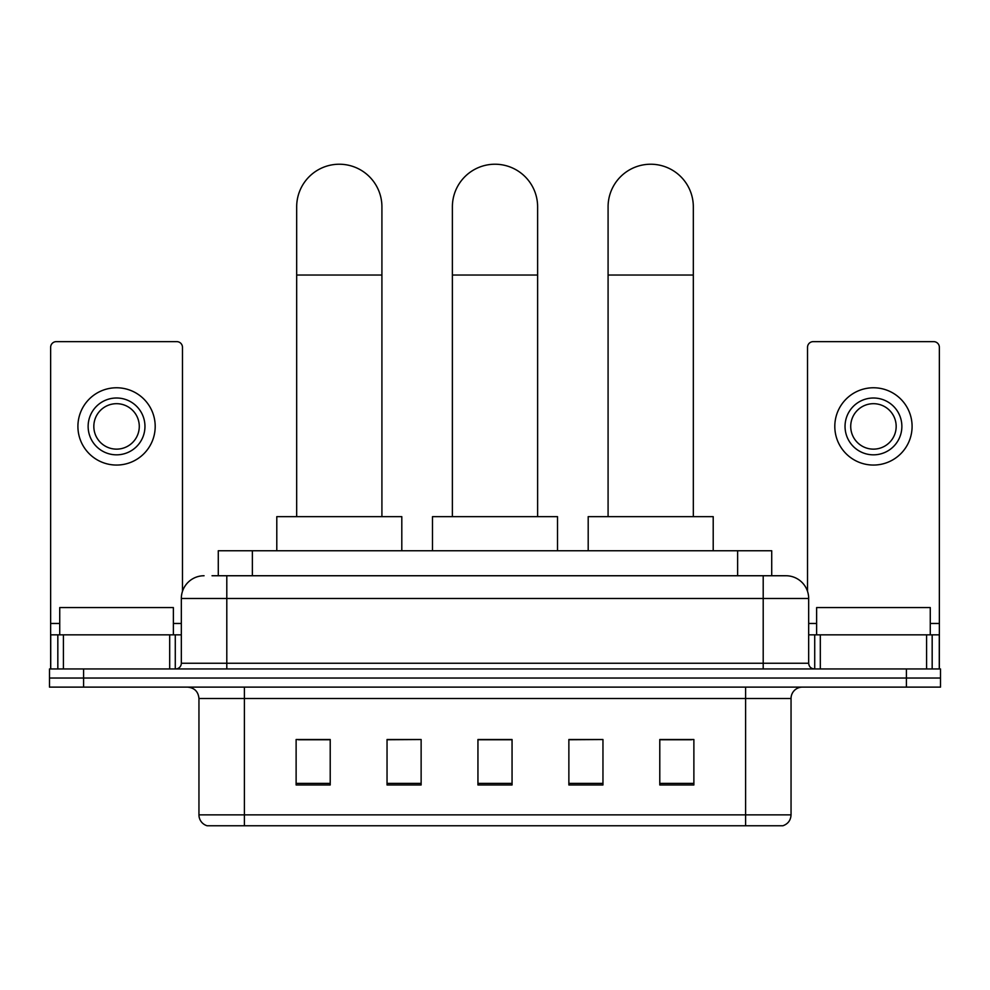 <?xml version="1.0" encoding="UTF-8"?>
<svg xmlns="http://www.w3.org/2000/svg" width="990" height="990" viewBox="0 0 990 990"><rect width="100%" height="100%" fill="white"/><g stroke="black" fill="none" stroke-linecap="round" stroke-linejoin="round"><path stroke-width="1.49" d="M218.283 575.747L218.283 550.749L771.717 550.749L771.717 575.747M212.541 575.747L777.979 575.747M212.021 575.747L226.797 575.747L226.797 598.48L181.331 598.48L181.331 663.251A5.68 5.68 0 0 1 175.651 668.943M204.064 575.747A22.733 22.733 0 0 0 181.331 598.48M785.936 575.747A22.733 22.733 0 0 1 808.669 598.48L763.203 598.48L763.203 575.747L785.59 575.747M808.669 598.48L808.669 663.251C809.003 666.703 810.897 668.596 814.349 668.943M83.593 668.943L49.5 668.943L49.5 678.026L83.593 678.026L49.5 678.026L49.5 687.122L83.593 687.122L83.593 678.026L906.407 678.026L83.593 678.026L83.593 668.943L906.407 668.943L906.407 678.026L940.5 678.026L906.407 678.026L906.407 687.122L83.593 687.122M906.407 687.122L940.5 687.122L940.5 668.943L906.407 668.943M791.047 814.857C790.738 820.314 788.015 823.94 782.867 825.771L745.594 825.771L745.594 814.857L791.047 814.857L791.047 698.482A11.36 11.36 0 0 1 802.42 687.122M745.594 825.771L207.133 825.771A11.36 11.36 0 0 1 198.953 814.857L198.953 698.482C198.272 691.589 194.486 687.79 187.58 687.122M693.879 784.971L693.879 739.518L659.785 739.518L659.785 784.971L693.879 784.971M602.96 784.971L602.96 739.518L568.866 739.518L568.866 784.971L602.96 784.971M330.214 784.971L330.214 739.518L296.121 739.518L296.121 784.971L330.214 784.971M421.134 784.971L421.134 739.518L387.041 739.518L387.041 784.971L421.134 784.971M512.053 784.971L512.053 739.518L477.947 739.518L477.947 784.971L512.053 784.971M198.953 814.857L244.406 814.857L244.406 825.771L229.037 825.771M725.15 825.771L264.85 825.771M659.785 739.74L691.614 739.74M421.134 739.518L387.041 739.74L421.134 739.518M298.386 739.74L330.214 739.74M602.96 739.518L568.866 739.74L602.96 739.518M512.053 739.74L477.947 739.74M173.374 634.85L173.374 607.563L59.734 607.563L59.734 634.85M169.686 668.943L169.686 634.85L63.422 634.85L63.422 668.943M182.469 591.376L182.469 347.317A5.68 5.68 0 0 0 176.789 341.637L56.319 341.637A5.68 5.68 0 0 0 50.639 347.317L50.639 634.85L63.422 634.85M169.686 634.85L181.331 634.85M50.639 668.943L50.639 634.85M116.548 398.005A28.413 28.413 0 0 0 88.135 426.418A28.413 28.413 0 0 0 116.548 454.831A28.413 28.413 0 0 0 144.961 426.418A28.413 28.413 0 0 0 116.548 398.005M116.548 403.685A22.733 22.733 0 0 0 93.827 426.418A22.733 22.733 0 0 0 116.548 449.138A22.733 22.733 0 0 0 139.281 426.418A22.733 22.733 0 0 0 116.548 403.685M116.548 465.053A38.635 38.635 0 0 0 155.195 426.418A38.635 38.635 0 0 0 116.548 387.771A38.635 38.635 0 0 0 77.913 426.418A38.635 38.635 0 0 0 116.548 465.053M296.678 516.644L296.678 206.848A42.62 42.62 0 0 1 339.298 164.229A42.62 42.62 0 0 1 381.917 206.848A42.62 42.62 0 0 0 339.298 164.229M381.917 516.644L381.917 206.848M401.804 550.749L401.804 516.644L276.792 516.644L276.792 550.749M452.381 516.644L452.381 206.848A42.62 42.62 0 0 1 495 164.229A42.62 42.62 0 0 1 537.62 206.848A42.62 42.62 0 0 0 495 164.229M537.62 516.644L537.62 206.848M557.506 550.749L557.506 516.644L432.494 516.644L432.494 550.749M608.083 516.644L608.083 206.848A42.62 42.62 0 0 1 650.702 164.229A42.62 42.62 0 0 1 693.322 206.848A42.62 42.62 0 0 0 650.702 164.229M693.322 516.644L693.322 206.848M713.208 550.749L713.208 516.644L588.196 516.644L588.196 550.749M926.578 668.943L926.578 634.85L820.314 634.85L820.314 668.943M939.362 668.943L939.362 634.85L939.362 668.943M926.578 634.85L939.362 634.85L939.362 347.317A5.68 5.68 0 0 0 933.681 341.637L813.211 341.637A5.68 5.68 0 0 0 807.531 347.317L807.531 591.376M808.669 634.85L820.314 634.85M873.452 398.005A28.413 28.413 0 0 0 845.039 426.418A28.413 28.413 0 0 0 873.452 454.831A28.413 28.413 0 0 0 901.865 426.418A28.413 28.413 0 0 0 873.452 398.005M873.452 403.685A22.733 22.733 0 0 0 850.719 426.418A22.733 22.733 0 0 0 873.452 449.138A22.733 22.733 0 0 0 896.173 426.418A22.733 22.733 0 0 0 873.452 403.685M873.452 465.053A38.635 38.635 0 0 0 912.087 426.418A38.635 38.635 0 0 0 873.452 387.771A38.635 38.635 0 0 0 834.805 426.418A38.635 38.635 0 0 0 873.452 465.053M930.266 634.85L930.266 607.563L816.626 607.563L816.626 634.85M252.376 575.747L252.376 550.749M737.624 575.747L737.624 550.749M226.797 668.943L226.797 663.251L808.669 663.251M181.331 663.251L226.797 663.251L226.797 598.48L763.203 598.48L763.203 668.943M745.594 687.122L745.594 698.482L198.953 698.482M791.047 698.482L745.594 698.482L745.594 814.857L244.406 814.857L244.406 687.122M512.053 783.387L477.947 783.387M421.134 783.387L387.041 783.387M330.214 783.387L296.121 783.387M602.96 783.387L568.866 783.387M693.879 783.387L659.785 783.387M181.331 623.477L173.374 623.477M59.734 623.477L50.639 623.477M175.279 634.85L175.279 668.943M50.725 634.85L50.725 668.943M57.828 668.943L57.828 634.85M296.678 275.034L381.917 275.034M452.381 275.034L537.62 275.034M608.083 275.034L693.322 275.034M939.362 623.477L930.266 623.477M816.626 623.477L808.669 623.477M939.275 668.943L939.275 634.85M932.172 634.85L932.172 668.943M814.721 668.943L814.721 634.85"/></g></svg>
